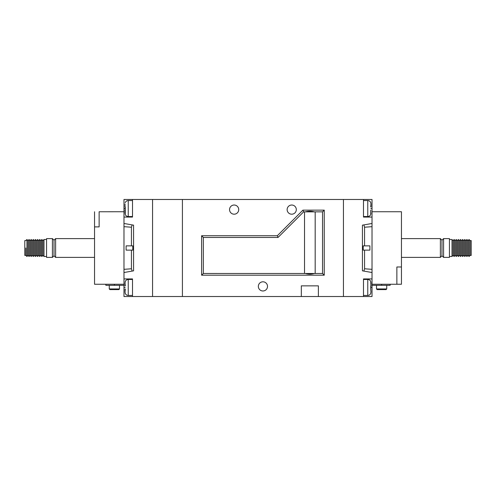 <?xml version="1.0" encoding="UTF-8"?>
<svg xmlns="http://www.w3.org/2000/svg" width="496" height="496" viewBox="0 0 496 496"><rect width="100%" height="100%" fill="white"/><g stroke="black" fill="none" stroke-linecap="round" stroke-linejoin="round"><path stroke-width="0.74" d="M25.854 248L25.854 255.421L25.854 248M26.933 256.475L25.866 255.409L24.8 255.421L24.8 240.579L25.854 240.579L26.933 239.525L26.933 256.475L27.999 255.409L27.999 240.591L26.933 239.525M42.929 255.409L41.862 256.475L41.862 239.525L42.929 240.591L42.929 255.409L43.995 256.475L43.995 239.525L46.556 239.525M46.556 257.387L46.556 238.613L52.421 238.613L52.421 257.387L46.556 257.387M52.421 257.387L54.021 255.787L54.021 240.213L55.62 238.613L94.544 238.613M54.021 255.787L55.62 257.387L55.62 238.613M123.975 285.324L105.846 285.324L105.846 284.258M119.499 288.951L118.86 289.59L109.901 289.59L109.263 288.951L119.499 288.951L119.499 285.324M109.263 288.951L109.263 285.324M38.663 255.409L38.663 240.591L37.597 239.525L37.597 256.475L38.663 255.409L39.73 256.475L39.73 239.525L40.796 240.591L41.862 239.525M36.53 255.409L36.53 240.591L35.464 239.525L35.464 256.475L36.53 255.409L37.597 256.475M34.398 255.409L34.398 240.591L33.331 239.525L33.331 256.475L34.398 255.409L35.464 256.475M32.265 255.409L32.265 240.591L31.198 239.525L31.198 256.475L32.265 255.409L33.331 256.475M30.132 255.409L30.132 240.591L29.066 239.525L29.066 256.475L30.132 255.409L31.198 256.475M39.73 256.475L40.796 255.409L40.796 240.591M99.132 211.761L123.975 211.742L123.975 217.074L132.506 217.074L132.506 199.479L152.557 199.479L152.557 296.521L318.382 296.521L318.382 285.857L301.32 285.857L301.32 296.521M99.132 211.742L99.132 226.883L94.544 226.883L94.544 284.258L123.975 284.258L123.975 296.521L132.506 296.521L132.506 278.926L123.975 278.926L123.975 284.258M99.132 226.883L94.544 226.883M94.544 211.761L94.544 226.864M229.549 209.61A4.588 4.588 0 0 1 234.137 205.022A4.588 4.588 0 0 1 238.725 209.61A4.588 4.588 0 0 1 234.137 214.198A4.588 4.588 0 0 1 229.549 209.61M287.134 209.61A4.588 4.588 0 0 1 291.722 205.022A4.588 4.588 0 0 1 296.31 209.61A4.588 4.588 0 0 1 291.722 214.198A4.588 4.588 0 0 1 287.134 209.61M258.342 286.39A4.588 4.588 0 0 1 262.93 281.802A4.588 4.588 0 0 1 267.518 286.39A4.588 4.588 0 0 1 262.93 290.978A4.588 4.588 0 0 1 258.342 286.39M314.328 273.488L305.375 273.488C308.357 274.356 311.345 274.356 314.328 273.488L322.536 273.482L324.248 275.193L324.248 210.143L302.92 210.143L277.326 235.736L201.612 235.736L201.612 275.193L324.248 275.193M322.536 273.482L322.536 211.854L303.633 211.854L302.92 210.143M314.346 211.854C311.352 210.98 308.351 210.98 305.356 211.854M132.506 296.521L152.557 296.521L152.557 199.479L343.443 199.479L343.443 296.521L363.494 296.521L363.494 278.926L372.025 278.926L372.025 272.527L362.427 270.835L362.427 225.165L372.025 223.473L372.025 217.074L363.494 217.074L363.494 199.479L343.443 199.479L343.443 296.521L318.382 296.521M182.416 199.479L182.416 296.521L182.416 199.479M315.183 273.482L315.183 211.873L314.346 211.873M305.375 273.488L203.323 273.482L201.612 275.193M322.536 211.854L324.248 210.143M305.356 211.873L304.519 211.873L304.519 273.482M303.633 211.854L278.039 237.454L203.323 237.454L203.323 273.482M203.323 237.454L201.612 235.736M278.039 237.454L277.326 235.736M125.29 289.013L125.042 291.983L125.042 289.056M125.29 293.279L125.073 292.435M125.215 208.543L125.29 210.099L125.29 206.987L125.215 208.543L123.975 208.543L123.975 211.742M125.29 214.365L125.29 210.099M125.042 210.143L125.073 213.522M125.042 204.017L125.042 206.944L125.042 204.017M125.042 285.857L125.042 282.931L125.29 285.901M123.975 278.926L123.975 272.527L133.573 270.835L133.573 225.165L123.975 223.473L123.975 217.074M132.506 199.479L123.975 199.479L123.975 208.543M126.108 250.133L126.108 245.867L132.792 245.867L132.792 250.133L126.108 250.133M132.122 224.911L131.44 227.218L131.44 245.867M131.44 227.218L123.975 226.672L123.975 272.527M131.44 250.133L131.44 268.782L123.975 269.328M132.122 271.089L131.44 268.782M123.975 223.473L123.975 226.672M125.29 281.635L125.042 282.931L125.29 281.635M370.785 287.457L370.71 289.013L370.71 285.901L370.785 287.457L372.025 287.457L372.025 278.926M370.71 293.279L370.958 291.983L370.71 293.279M370.71 289.013L370.958 291.983M370.71 210.099L370.71 214.365L370.958 213.069M370.958 206.944L370.958 204.017L370.71 206.987M370.71 281.635L370.958 285.857L370.927 282.478M363.494 199.479L372.025 199.479L372.025 217.074M363.494 296.521L372.025 296.521L372.025 287.457M372.025 272.527L372.025 223.473M372.025 226.672L364.56 227.218L363.878 224.911M369.892 250.133L369.892 245.867L363.208 245.867L363.208 250.133L369.892 250.133M364.56 250.133L364.56 268.782L372.025 269.328M364.56 227.218L364.56 245.867M364.56 268.782L363.878 271.089M370.71 202.721L370.927 203.565M469.067 256.475L470.146 255.421L470.146 248L470.134 255.409L471.2 255.421L471.2 240.579L470.146 240.579L470.134 248L470.146 240.579L469.067 239.525L469.067 256.475L468.001 255.409L466.934 256.475L466.934 239.525L468.001 240.591L468.001 255.409M452.005 256.475L453.071 255.409L453.071 240.591L452.005 239.525L452.005 256.475L449.444 256.475M443.579 238.613L449.444 238.613L449.444 257.387L443.579 257.387L443.579 238.613L441.979 240.213L441.979 255.787L443.579 257.387M441.979 240.213L440.38 238.613L440.38 257.387L401.456 257.387M390.154 284.258L390.154 285.324L372.025 285.324M376.501 288.951L386.737 288.951L386.099 289.59L377.14 289.59L376.501 288.951L376.501 285.324M386.737 288.951L386.737 285.324M455.204 240.591L456.27 239.525L456.27 256.475L455.204 255.409L455.204 240.591L454.138 239.525L454.138 256.475L453.071 255.409M458.403 239.525L458.403 256.475L459.47 255.409L459.47 240.591L458.403 239.525L457.337 240.591L457.337 255.409L456.27 256.475M460.536 256.475L461.602 255.409L461.602 240.591L460.536 239.525L460.536 256.475L459.47 255.409M462.669 256.475L463.735 255.409L463.735 240.591L462.669 239.525L462.669 256.475L461.602 255.409M464.802 256.475L465.868 255.409L465.868 240.591L464.802 239.525L464.802 256.475L463.735 255.409M372.025 284.258L396.868 284.258L396.868 266.984L401.456 266.984L401.456 211.742L372.025 211.742M396.868 284.239L401.456 284.239L396.868 284.258M396.868 266.984L401.456 266.984M401.456 284.239L401.456 267.003M114.378 285.324L114.378 284.258M132.506 279.459L128.241 279.459L128.241 295.455C126.771 295.38 125.761 294.655 125.215 293.291M125.215 202.709C125.761 201.345 126.771 200.62 128.241 200.545L128.241 216.541C126.771 216.467 125.761 215.741 125.215 214.377M125.215 287.457L123.975 287.457M370.785 293.291C370.233 294.655 369.229 295.38 367.759 295.455L367.759 279.459L363.494 279.459M370.785 214.377C370.233 215.741 369.229 216.467 367.759 216.541L367.759 200.545L363.494 200.545M370.785 208.543L372.025 208.543M381.622 285.324L381.622 284.258M43.995 256.475L46.556 256.475M55.62 257.387L94.544 257.387M27.999 255.409L29.066 256.475M40.796 255.409L41.862 256.475M27.999 240.591L29.066 239.525M30.132 240.591L31.198 239.525M32.265 240.591L33.331 239.525M34.398 240.591L35.464 239.525M36.53 240.591L37.597 239.525M38.663 240.591L39.73 239.525M42.929 240.591L43.995 239.525M54.021 240.213L52.421 238.613M128.241 216.541L132.506 216.541M128.241 295.455L132.506 295.455M128.241 200.545L132.506 200.545M128.241 279.459C126.771 279.533 125.761 280.259 125.215 281.623M367.759 216.541L363.494 216.541M367.759 295.455L363.494 295.455M367.759 200.545C369.229 200.62 370.233 201.345 370.785 202.709M370.785 281.623C370.239 280.259 369.229 279.533 367.759 279.459M441.979 255.787L440.38 257.387M457.337 255.409L458.403 256.475M465.868 255.409L466.934 256.475M455.204 255.409L454.138 256.475M468.001 240.591L469.067 239.525M465.868 240.591L466.934 239.525M463.735 240.591L464.802 239.525M461.602 240.591L462.669 239.525M459.47 240.591L460.536 239.525M457.337 240.591L456.27 239.525M453.071 240.591L454.138 239.525M440.38 238.613L401.456 238.613M452.005 239.525L449.444 239.525"/></g></svg>
